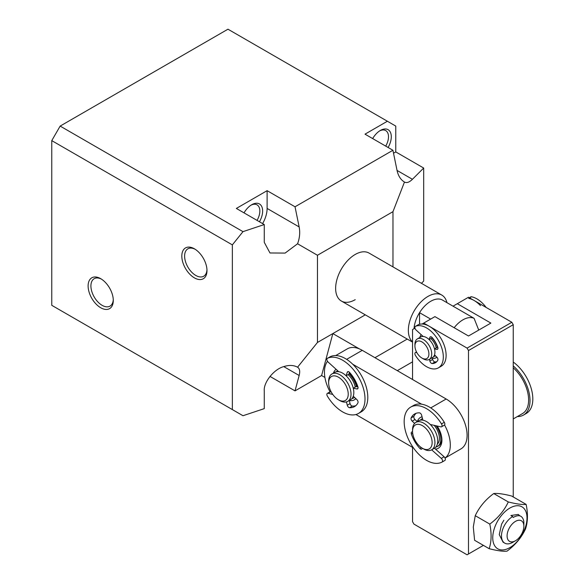 <?xml version="1.0" encoding="UTF-8"?>
<svg xmlns="http://www.w3.org/2000/svg" width="584" height="584" viewBox="0 0 584 584"><rect width="100%" height="100%" fill="white"/><g stroke="black" fill="none" stroke-linecap="round" stroke-linejoin="round"><path stroke-width="0.88" d="M317.462 342.458L317.462 255.266L297.563 243.776L285.101 253.091L269.976 252.967L264.267 242.316L264.267 224.555L242.988 231.644L232.352 244.878L232.352 409.581L242.988 415.728L264.267 408.632L264.267 390.871C263.391 382.374 274.122 369.03 283.773 366.606C289.124 364.905 293.716 365.102 297.563 367.212L317.462 342.458L332.844 333.581L359.313 348.86M251.011 205.167A13.447 7.767 -60 0 1 257.062 204.86A13.447 7.767 -60 0 1 259.844 211.021A13.447 7.767 -60 0 1 257.062 220.394M379.666 130.889A13.447 7.767 -60 0 1 385.717 130.582A13.447 7.767 -60 0 1 388.499 136.744A13.447 7.767 -60 0 1 385.717 146.117M355.218 299.672A27.689 15.987 -60 0 1 341.377 301.037A27.689 15.987 -60 0 1 337.129 278.853A27.689 15.987 -60 0 1 355.218 254.456A27.689 15.987 -60 0 1 369.059 253.084L441.781 295.066A27.689 15.987 -60 0 1 446.942 302.658M194.399 277.867A17.797 10.278 60 0 1 181.814 256.069A17.797 10.278 60 0 1 194.399 248.806L194.399 248.806A17.797 10.278 60 0 1 206.984 270.604A17.797 10.278 60 0 1 194.399 277.867M195.122 249.244A15.819 9.132 -120 0 0 187.887 248.828A15.819 9.132 -120 0 0 185.464 261.508A15.819 9.132 -120 0 0 195.801 275.451A15.819 9.132 -120 0 0 203.707 276.232A15.819 9.132 -120 0 0 206.962 269.757M101.426 279.115A15.819 9.132 -120 0 0 94.192 278.699A15.819 9.132 -120 0 0 90.914 285.941A15.819 9.132 -120 0 0 102.105 305.322A15.819 9.132 -120 0 0 110.018 306.104A15.819 9.132 -120 0 0 113.274 299.636M113.289 300.475A17.797 10.278 60 0 1 100.703 307.746A17.797 10.278 60 0 1 88.118 285.941A17.797 10.278 60 0 1 100.703 278.678A17.797 10.278 60 0 1 113.289 300.475M244.024 212.861A15.425 8.906 -60 0 1 251.733 204.721A15.425 8.906 -60 0 1 262.639 211.021A15.425 8.906 -60 0 1 259.449 221.767M372.672 138.583A15.425 8.906 -60 0 1 380.388 130.444A15.425 8.906 -60 0 1 391.295 136.744A15.425 8.906 -60 0 1 388.104 147.489M269.976 376.41L295.029 390.871L321.601 375.534L324.916 377.446M321.601 375.534L332.844 333.581L365.285 314.849M295.029 390.871L299.154 375.49C300.22 371.307 299.687 368.548 297.563 367.212L297.563 367.212M232.352 409.581L51.764 305.322L51.764 140.62L60.152 126.086L227.964 29.2L387.382 121.238L365.007 134.159L392.923 150.27L295.029 206.787L299.154 226.935C300.22 232.498 299.687 238.111 297.563 243.776M412.552 361.839L397.288 370.65M407.238 339.07L374.964 357.7M392.974 266.888L392.974 211.663L317.462 255.266M392.974 211.663L404.464 182.055C400.712 179.784 398.237 175.901 397.04 170.418L392.923 150.27M232.352 244.878L51.764 140.62M60.152 126.086L242.988 231.644M264.267 224.555L236.352 208.437L267.114 190.676L295.029 206.787M262.61 223.599A21.754 12.563 120 0 0 267.114 208.437L267.114 190.676M421.436 283.32L423.685 281.072L423.685 168.039L395.769 151.92L395.769 126.086L387.382 121.238M404.464 182.055L404.464 182.055C406.683 183.23 409.333 182.31 412.428 179.295L423.685 168.039M393.521 153.22L395.769 151.92M412.552 341.91A27.689 15.987 -60 0 1 408.355 330.347A27.689 15.987 -60 0 1 420.444 302.483A27.689 15.987 -60 0 1 441.781 295.066M414.012 328.704A23.732 13.702 -60 0 1 419.546 312.674A23.732 13.702 -60 0 1 441.92 299.76L474.084 318.331L478.741 330.077M454.162 327.726A23.732 13.702 -60 0 1 474.084 318.331M419.546 324.303L419.546 312.674L430.656 319.09M335.727 355.561L347.378 348.831A29.667 17.126 60 0 1 362.262 350.334L446.161 399.003A29.667 17.126 60 0 1 467.091 435.365A29.667 17.126 60 0 1 460.944 448.892L445.044 458.068M444.555 425.006A29.667 17.126 60 0 1 450.308 445.052A29.667 17.126 60 0 1 445.023 458.024M441.898 439.307A15.819 9.132 60 0 1 438.642 445.782L437.526 446.424A15.819 9.132 60 0 1 435.832 447.052M435.481 449.118A17.797 10.278 -120 0 0 441.92 440.19A17.797 10.278 -120 0 0 441.92 440.154A17.797 10.278 -120 0 0 437.161 426.021M349.32 400.507A17.797 10.278 -120 0 0 355.831 398.631M355.919 414.516L413.443 447.884M421.597 404.179L352.7 364.212M330.055 391.813A29.667 17.126 60 0 1 327.485 361.313M422.049 416.83A17.797 10.278 -120 0 0 417.348 421.538M357.401 386.864A17.797 10.278 -120 0 0 349.32 372.869M336.099 369.3A17.797 10.278 -120 0 0 333.442 373.096M513.241 367.789A29.667 17.126 60 0 1 522.476 413.596L513.241 418.932M421.21 334.69A13.841 7.993 -120 0 0 419.838 337.472M453.031 306.177L468.492 297.249L511.839 322.273L513.241 324.697L513.241 496.947M513.241 324.697L468.492 350.531L468.492 553.99L467.091 554.8L413.954 524.118L412.552 521.694L412.552 447.373M412.552 379.505L412.552 329.544L414.969 328.15M468.492 553.99L483.413 545.376M457.301 303.709L490.867 323.083L468.492 335.997L434.927 316.623L423.743 323.083L467.091 348.108L511.839 322.273M423.743 323.083L422.101 324.025M467.091 348.108L468.492 350.531M432.357 358.189A13.841 7.993 -120 0 0 436.927 357.211M422.166 336.508A11.862 6.847 60 0 1 422.634 335.99M416.91 352.707L416.093 352.502A2.373 1.372 -120 0 0 415.37 352.575A2.373 1.372 -120 0 0 415.45 355.444A23.732 13.702 -120 0 0 426.539 366.679A23.732 13.702 -120 0 0 438.401 367.854A23.732 13.702 -120 0 0 442.037 348.838A23.732 13.702 -120 0 0 426.539 327.923A23.732 13.702 -120 0 0 415.45 326.361A2.373 1.372 -120 0 0 415.37 326.398A2.373 1.372 -120 0 0 416.093 330.048L423.181 336.486A11.862 6.847 60 0 1 426.539 337.618A11.862 6.847 60 0 1 429.13 339.589L431.926 337.975A11.862 6.847 60 0 1 437.314 347.305L434.518 348.918A11.862 6.847 60 0 1 434.518 354.904L436.788 357.065A2.373 1.372 60 0 1 437.766 360.35A17.797 10.278 60 0 1 435.438 362.715A17.797 10.278 60 0 1 432.218 363.555A2.373 1.372 60 0 1 429.868 361.065L429.444 359.328M430.788 338.632A9.892 5.709 60 0 1 436.175 347.962M414.932 345.932L414.932 344.319A11.862 6.847 60 0 1 415.1 342.465A11.862 6.847 60 0 1 417.385 338.888A11.862 6.847 60 0 1 425.013 340.647A11.862 6.847 60 0 1 431.539 355.86A11.862 6.847 60 0 1 429.255 359.437A11.862 6.847 60 0 1 423.32 358.846L421.918 358.043A9.892 5.709 60 0 1 420.516 357.065A9.892 5.709 60 0 1 414.932 345.932A9.892 5.709 60 0 1 423.327 342.874A9.892 5.709 60 0 1 428.875 354.802A9.892 5.709 60 0 1 421.918 358.043M417.385 338.888L420.604 337.026A11.862 6.847 60 0 1 430.517 341.071A11.862 6.847 60 0 1 434.751 353.999A11.862 6.847 60 0 1 432.467 357.583L429.255 359.437M435.27 355.963L435.496 355.839A11.862 6.847 60 0 1 435.27 355.963A11.862 6.847 60 0 1 433.7 356.481M420.312 420.173A15.819 9.132 60 0 1 421.699 419.02A15.819 9.132 60 0 1 422.509 418.64M435.956 425.751A15.819 9.132 60 0 1 440.774 440.044A15.819 9.132 60 0 1 437.526 446.424M434.167 425.342A13.841 7.993 60 0 1 439.38 439.124A13.841 7.993 60 0 1 437.328 444.132M414.603 423.385L412.187 421.137A2.373 1.372 60 0 1 411.136 417.903A23.732 13.702 60 0 1 414.669 413.946A23.732 13.702 60 0 1 419.356 412.844A2.373 1.372 60 0 1 421.663 415.297L422.904 420.188A15.819 9.132 60 0 1 430.255 424.466L440.862 426.853A2.373 1.372 -120 0 0 441.562 426.773A2.373 1.372 -120 0 0 441.497 423.926A31.646 18.272 -120 0 0 426.167 408.457A31.646 18.272 -120 0 0 410.713 407.099A31.646 18.272 -120 0 0 405.938 432.693A31.646 18.272 -120 0 0 426.911 460.55A31.646 18.272 -120 0 0 442.037 462.083A2.373 1.372 -120 0 0 442.066 462.068A2.373 1.372 -120 0 0 441.314 458.389L431.656 449.819L434.445 448.205A15.819 9.132 -120 0 0 437.701 441.818A15.819 9.132 -120 0 0 431.167 425.415A15.819 9.132 -120 0 0 418.626 420.801L415.83 422.414A15.819 9.132 60 0 1 424.495 423.663A15.819 9.132 60 0 1 434.905 443.431A15.819 9.132 60 0 1 431.649 449.819A15.819 9.132 60 0 1 423.743 449.03L422.341 448.227A13.841 7.993 60 0 1 421.677 447.819A13.841 7.993 60 0 1 412.552 431.269A13.841 7.993 60 0 1 423.006 426.028A13.841 7.993 60 0 1 432.124 442.949A13.841 7.993 60 0 1 422.341 448.227M412.552 431.269L412.552 429.656A15.819 9.132 60 0 1 412.581 428.802A15.819 9.132 60 0 1 415.83 422.414M336.413 371.731A15.819 9.132 60 0 1 337.625 370.687M348.991 373.833A15.819 9.132 60 0 1 356.401 386.659M348.035 374.643A13.841 7.993 60 0 1 355.218 387.09M347.743 401.376L350.539 399.763A15.819 9.132 -120 0 0 353.576 395.047A15.819 9.132 -120 0 0 347.962 377.782A15.819 9.132 -120 0 0 334.72 372.358L331.924 373.972A15.819 9.132 60 0 1 342.144 376.366A15.819 9.132 60 0 1 350.78 396.66A15.819 9.132 60 0 1 347.743 401.376A15.819 9.132 60 0 1 339.837 400.595L338.435 399.784A13.841 7.993 60 0 1 336.413 398.376A13.841 7.993 60 0 1 328.646 382.827A13.841 7.993 60 0 1 340.457 378.593A13.841 7.993 60 0 1 348.173 395.273A13.841 7.993 60 0 1 338.435 399.784M328.646 382.827L328.646 381.213A15.819 9.132 60 0 1 328.887 378.688A15.819 9.132 60 0 1 331.924 373.972M354.488 397.354A15.819 9.132 60 0 1 353.619 397.981A15.819 9.132 60 0 1 351.926 398.609M469.324 297.731L470.821 296.862A2.373 1.372 60 0 1 471.463 296.774A23.732 13.702 60 0 1 483.304 304.052A23.732 13.702 60 0 1 486.158 307.447M468.667 298.387A23.732 13.702 60 0 1 480.508 305.666M429.13 339.589L429.868 337.391A2.373 1.372 60 0 1 430.277 336.858A2.373 1.372 60 0 1 431.466 336.975A2.373 1.372 60 0 1 432.218 337.618A17.797 10.278 60 0 1 437.766 347.224A2.373 1.372 60 0 1 437.452 349.29A2.373 1.372 60 0 1 436.788 349.378L434.518 348.918M438.401 367.854L441.197 366.241A23.732 13.702 -120 0 0 444.84 347.224A23.732 13.702 -120 0 0 429.335 326.31A23.732 13.702 -120 0 0 418.246 324.74A2.373 1.372 -120 0 0 418.166 324.784A2.373 1.372 -120 0 0 418.093 324.828M431.926 337.975L432.094 337.479M429.868 361.065L432.664 359.445L432.24 357.707M432.664 359.445A2.373 1.372 -120 0 0 435.014 361.934A17.797 10.278 -120 0 0 436.722 361.722M437.825 347.407L437.314 347.305M422.247 448.169L422.137 448.527A2.373 1.372 60 0 1 421.721 449.089A2.373 1.372 60 0 1 420.56 448.986A2.373 1.372 60 0 1 419.867 448.424A23.732 13.702 60 0 1 411.37 434.036A2.373 1.372 60 0 1 411.698 432.029A2.373 1.372 60 0 1 412.341 431.934L412.574 431.977M441.562 426.773L444.358 425.159A2.373 1.372 -120 0 0 444.293 422.312A31.646 18.272 -120 0 0 428.963 406.836A31.646 18.272 -120 0 0 413.516 405.486L410.713 407.099M442.088 462.054L444.84 460.462A2.373 1.372 -120 0 0 444.862 460.455A2.373 1.372 -120 0 0 444.11 456.776L434.452 448.198M416.151 413.282A23.732 13.702 -120 0 0 413.939 416.29A2.373 1.372 -120 0 0 414.983 419.516L412.187 421.137M417.224 421.604L414.983 419.516M332.792 394.456L328.077 393.295A2.373 1.372 -120 0 0 327.354 393.368A2.373 1.372 -120 0 0 327.398 396.186A31.646 18.272 -120 0 0 342.633 411.895A31.646 18.272 -120 0 0 358.452 413.465A31.646 18.272 -120 0 0 363.306 388.104A31.646 18.272 -120 0 0 342.633 360.226A31.646 18.272 -120 0 0 327.398 358.342A2.373 1.372 -120 0 0 327.354 358.364A2.373 1.372 -120 0 0 328.077 362.014L338.742 371.701A15.819 9.132 60 0 1 342.633 373.139A15.819 9.132 60 0 1 346.086 375.767L347.268 372.256A2.373 1.372 60 0 1 347.677 371.716A2.373 1.372 60 0 1 348.867 371.833A2.373 1.372 60 0 1 349.56 372.409A23.732 13.702 60 0 1 357.919 386.885A2.373 1.372 60 0 1 357.576 388.856A2.373 1.372 60 0 1 356.904 388.944L353.269 388.207A15.819 9.132 60 0 1 353.269 396.193L356.904 399.653A2.373 1.372 60 0 1 357.919 402.88A23.732 13.702 60 0 1 354.495 406.61A23.732 13.702 60 0 1 349.56 407.705A2.373 1.372 60 0 1 347.268 405.223L346.465 401.909M346.086 375.767L348.889 374.154L349.495 372.344M358.452 413.465L361.248 411.844A31.646 18.272 -120 0 0 366.102 386.491A31.646 18.272 -120 0 0 345.429 358.605A31.646 18.272 -120 0 0 330.194 356.729A2.373 1.372 -120 0 0 330.15 356.751A2.373 1.372 -120 0 0 330.106 356.773M331.106 391.74L330.873 391.681A2.373 1.372 -120 0 0 330.15 391.754L327.354 393.368M347.268 405.223L350.064 403.602L349.305 400.471M350.064 403.602A2.373 1.372 -120 0 0 352.356 406.092A23.732 13.702 -120 0 0 355.817 405.661M357.941 386.973L356.065 386.593L353.269 388.207M517.351 416.553A31.646 18.272 -120 0 0 523.468 415.078A31.646 18.272 -120 0 0 529.228 393.339A31.646 18.272 -120 0 0 513.241 365.891M523.468 415.078L526.264 413.465A31.646 18.272 -120 0 0 531.608 389.908A31.646 18.272 -120 0 0 513.241 362.043M510.409 507.759A24.229 13.987 -60 0 1 527.002 518.556A24.229 13.987 -60 0 1 509.358 547.909A24.229 13.987 -60 0 1 492.757 537.112A24.229 13.987 -60 0 1 510.409 507.759M507.007 551.15C515.292 545.011 521.454 537.63 525.498 529.002C527.848 522.03 528.06 513.832 526.148 504.401C522.344 504.817 516.395 503.999 508.299 501.948C504.284 510.54 498.115 517.92 489.801 524.096C491.721 533.52 491.502 541.726 489.158 548.69C497.225 550.741 503.174 551.559 507.007 551.15M526.148 504.401L511.584 495.991C503.517 493.947 497.568 493.13 493.736 493.538C485.457 499.67 479.289 507.058 475.245 515.687L473.296 527.053L474.602 540.288L489.158 548.69M489.801 524.096L475.245 515.687M508.299 501.948L493.736 493.538M503.875 520.205L501.576 524.169L499.262 534.623L503.065 542.164L504.766 543.149A15.819 9.132 -60 0 1 501.488 535.908A15.819 9.132 -60 0 1 512.679 516.533L510.905 515.504L518.285 514.416L519.804 515.833M515.475 540.755A11.862 6.847 -60 0 1 507.087 535.908A11.862 6.847 -60 0 1 515.475 521.373A11.862 6.847 -60 0 1 523.863 526.221A11.862 6.847 -60 0 1 515.475 540.755L512.679 542.368A15.819 9.132 -60 0 1 504.766 543.149M523.863 526.221L523.863 522.987A15.819 9.132 -60 0 0 523.636 520.534C522.147 515.365 518.672 514.336 513.212 517.461L512.679 516.533M283.773 366.606L299.154 375.49M267.114 208.437L299.154 226.935M397.04 170.418L412.428 179.295M446.161 399.003L430.736 407.909M346.641 359.35L362.262 350.334M471.463 296.774L469.565 297.869M415.45 326.361L418.246 324.74M430.941 336.771L429.868 337.391M416.093 352.502L416.633 352.196M435.014 361.934L432.218 363.555M436.788 349.378L437.861 348.757M421.327 447.585L419.867 448.424M412.691 433.27L411.37 434.036M441.314 458.389L444.11 456.776M441.497 423.926L444.293 422.312M413.939 416.29L411.136 417.903M327.398 358.342L330.194 356.729M356.904 388.944L357.985 388.324M348.349 371.628L347.268 372.256M328.077 393.295L330.873 391.681M352.356 406.092L349.56 407.705M412.552 342.136L341.377 301.037M422.495 418.567L421.699 419.02M354.576 397.434L353.619 397.981M415.37 326.398L418.166 324.784M415.37 352.575L416.494 351.926M442.066 462.068L444.862 460.455M327.354 358.364L330.15 356.751"/></g></svg>
